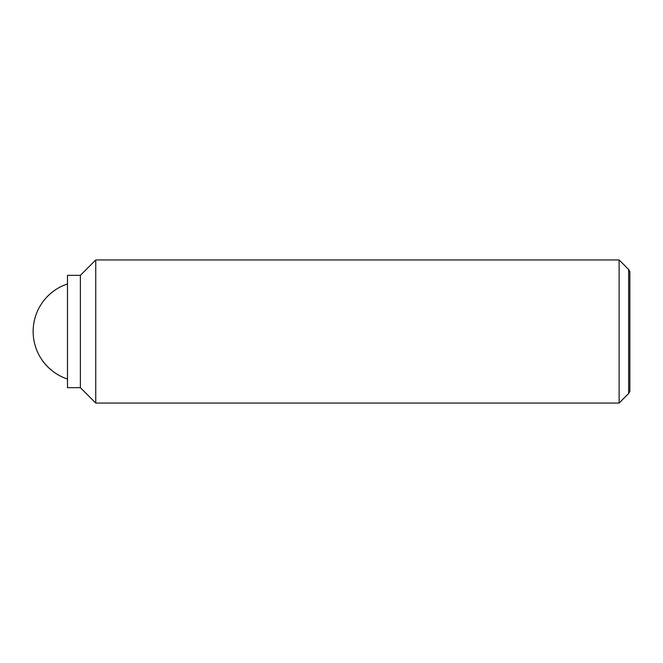 <?xml version="1.0" encoding="UTF-8"?>
<svg xmlns="http://www.w3.org/2000/svg" width="663" height="663" viewBox="0 0 663 663"><rect width="100%" height="100%" fill="white"/><g stroke="black" fill="none" stroke-linecap="round" stroke-linejoin="round"><path stroke-width="0.99" d="M619.118 259.954L619.118 403.046L95.754 403.046L95.754 259.954L619.118 259.954L628.64 269.476L628.64 393.524L629.85 391.427L629.85 271.573L628.64 269.476M80.372 275.336L80.372 387.664L67.493 387.664L67.493 275.336L80.372 275.336L95.754 259.954M67.493 283.955A50.081 50.081 0 0 0 67.493 379.045M80.372 387.664L95.754 403.046M628.64 393.524L619.118 403.046"/></g></svg>
